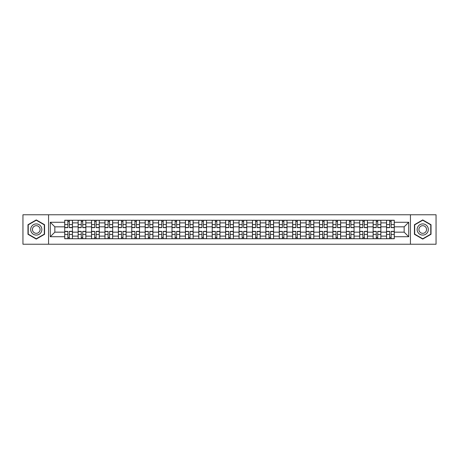 <?xml version="1.0" encoding="UTF-8"?>
<svg xmlns="http://www.w3.org/2000/svg" width="459" height="459" viewBox="0 0 459 459"><rect width="100%" height="100%" fill="white"/><g stroke="black" fill="none" stroke-linecap="round" stroke-linejoin="round"><path stroke-width="0.69" d="M410.438 244.24L436.05 244.24L436.05 214.76L22.95 214.76L22.95 244.24L410.438 244.24L410.438 214.76M78.133 238.737L78.133 222.879L72.459 222.879L72.459 238.737M72.459 222.879L72.459 220.263M78.133 222.879L78.133 220.263M85.867 220.263L85.867 238.737M91.542 238.737L91.542 220.263M99.276 220.263L99.276 238.737M104.95 238.737L104.95 220.263M112.684 220.263L112.684 238.737M118.359 238.737L118.359 220.263M126.099 220.263L126.099 238.737M131.767 238.737L131.767 220.263M139.507 220.263L139.507 238.737M145.176 238.737L145.176 220.263M152.916 220.263L152.916 238.737M158.584 238.737L158.584 220.263M166.324 220.263L166.324 238.737M171.999 238.737L171.999 220.263M179.733 220.263L179.733 238.737M185.407 238.737L185.407 220.263M193.141 220.263L193.141 238.737M198.816 238.737L198.816 220.263M206.55 220.263L206.55 238.737M212.224 238.737L212.224 220.263M219.959 220.263L219.959 238.737M225.633 238.737L225.633 220.263M233.367 220.263L233.367 238.737M239.041 238.737L239.041 220.263M246.776 220.263L246.776 238.737M252.45 238.737L252.45 220.263M260.184 220.263L260.184 238.737M265.859 238.737L265.859 220.263M273.593 220.263L273.593 238.737M279.267 238.737L279.267 220.263M287.001 220.263L287.001 238.737M292.676 238.737L292.676 220.263M300.416 220.263L300.416 238.737M306.084 238.737L306.084 220.263M313.824 220.263L313.824 238.737M319.493 238.737L319.493 220.263M327.233 220.263L327.233 238.737M332.901 238.737L332.901 220.263M340.641 220.263L340.641 238.737M346.315 238.737L346.315 220.263M354.05 220.263L354.05 238.737M359.724 238.737L359.724 220.263M367.458 220.263L367.458 238.737M373.133 238.737L373.133 220.263M380.867 220.263L380.867 238.737M386.541 238.737L386.541 220.263M386.541 232.162L380.867 232.162M373.133 232.162L367.458 232.162M359.724 232.162L354.05 232.162M346.315 232.162L340.641 232.162M332.901 232.162L327.233 232.162M319.493 232.162L313.824 232.162M306.084 232.162L300.416 232.162M292.676 232.162L287.001 232.162M279.267 232.162L273.593 232.162M265.859 232.162L260.184 232.162M252.45 232.162L246.776 232.162M239.041 232.162L233.367 232.162M225.633 232.162L219.959 232.162M212.224 232.162L206.55 232.162M198.816 232.162L193.141 232.162M185.407 232.162L179.733 232.162M171.999 232.162L166.324 232.162M158.584 232.162L152.916 232.162M145.176 232.162L139.507 232.162M131.767 232.162L126.099 232.162M118.359 232.162L112.684 232.162M104.95 232.162L99.276 232.162M91.542 232.162L85.867 232.162M78.133 232.162L72.459 232.162M386.541 226.838L380.867 226.838M373.133 226.838L367.458 226.838M359.724 226.838L354.05 226.838M346.315 226.838L340.641 226.838M332.901 226.838L327.233 226.838M319.493 226.838L313.824 226.838M306.084 226.838L300.416 226.838M292.676 226.838L287.001 226.838M279.267 226.838L273.593 226.838M265.859 226.838L260.184 226.838M252.45 226.838L246.776 226.838M239.041 226.838L233.367 226.838M225.633 226.838L219.959 226.838M212.224 226.838L206.55 226.838M198.816 226.838L193.141 226.838M185.407 226.838L179.733 226.838M171.999 226.838L166.324 226.838M158.584 226.838L152.916 226.838M145.176 226.838L139.507 226.838M131.767 226.838L126.099 226.838M118.359 226.838L112.684 226.838M104.95 226.838L99.276 226.838M91.542 226.838L85.867 226.838M78.133 226.838L72.459 226.838M54.839 232.162L64.725 232.162L64.725 226.838L54.839 226.838L54.839 232.162L50.283 236.718L50.283 222.282L64.725 222.282L64.725 226.838M394.275 226.838L394.275 232.162L404.161 232.162L404.161 226.838L394.275 226.838L394.275 220.263L64.725 220.263L64.725 222.282M394.275 222.282L408.717 222.282L408.717 236.718L394.275 236.718L394.275 232.162M64.725 232.162L64.725 238.737L394.275 238.737L394.275 236.718M64.725 236.718L50.283 236.718M48.562 244.24L48.562 214.76M44.569 224.709L36.272 219.924L27.976 224.709L27.976 234.291L36.272 239.076L44.569 234.291L44.569 224.709M431.024 224.709L422.728 219.924L414.431 224.709L414.431 234.291L422.728 239.076L431.024 234.291L431.024 224.709M69.32 237.452L67.863 237.452M67.863 221.548L69.32 221.548M82.729 237.452L81.272 237.452M81.272 221.548L82.729 221.548M96.143 237.452L94.68 237.452M94.68 221.548L96.143 221.548M109.552 237.452L108.089 237.452M108.089 221.548L109.552 221.548M122.96 237.452L121.497 237.452M121.497 221.548L122.96 221.548M136.369 237.452L134.906 237.452M134.906 221.548L136.369 221.548M149.777 237.452L148.314 237.452M148.314 221.548L149.777 221.548M163.186 237.452L161.723 237.452M161.723 221.548L163.186 221.548M176.595 237.452L175.131 237.452M175.131 221.548L176.595 221.548M190.003 237.452L188.54 237.452M188.54 221.548L190.003 221.548M203.412 237.452L201.954 237.452M201.954 221.548L203.412 221.548M216.82 237.452L215.363 237.452M215.363 221.548L216.82 221.548M230.229 237.452L228.771 237.452M228.771 221.548L230.229 221.548M243.637 237.452L242.18 237.452M242.18 221.548L243.637 221.548M257.046 237.452L255.588 237.452M255.588 221.548L257.046 221.548M270.46 237.452L268.997 237.452M268.997 221.548L270.46 221.548M283.869 237.452L282.405 237.452M282.405 221.548L283.869 221.548M297.277 237.452L295.814 237.452M295.814 221.548L297.277 221.548M310.686 237.452L309.223 237.452M309.223 221.548L310.686 221.548M324.094 237.452L322.631 237.452M322.631 221.548L324.094 221.548M337.503 237.452L336.04 237.452M336.04 221.548L337.503 221.548M350.911 237.452L349.448 237.452M349.448 221.548L350.911 221.548M364.32 237.452L362.857 237.452M362.857 221.548L364.32 221.548M377.728 237.452L376.271 237.452M376.271 221.548L377.728 221.548M391.137 237.452L389.68 237.452M389.68 221.548L391.137 221.548M50.283 222.282L54.839 226.838M404.161 232.162L408.717 236.718M404.161 226.838L408.717 222.282M69.32 227.653L69.32 220.343L72.419 220.343L72.419 227.653L69.32 227.653M67.863 221.462L69.32 221.462M67.863 220.343L64.765 220.343L64.765 227.653L67.863 227.653L67.863 220.343L69.32 220.343M67.863 231.347L67.863 238.657L64.765 238.657L64.765 231.347L67.863 231.347M69.32 237.538L67.863 237.538M69.32 238.657L72.419 238.657L72.419 231.347L69.32 231.347L69.32 238.657L67.863 238.657M82.729 227.653L82.729 220.343L85.827 220.343L85.827 227.653L82.729 227.653M81.272 221.462L82.729 221.462M81.272 220.343L78.173 220.343L78.173 227.653L81.272 227.653L81.272 220.343L82.729 220.343M96.143 227.653L96.143 220.343L99.236 220.343L99.236 227.653L96.143 227.653M94.68 221.462L96.143 221.462M94.68 220.343L91.588 220.343L91.588 227.653L94.68 227.653L94.68 220.343L96.143 220.343M31.436 232.294A5.588 5.588 0 0 0 39.067 234.337A5.588 5.588 0 0 0 41.109 226.706A5.588 5.588 0 0 0 33.478 224.663A5.588 5.588 0 0 0 31.436 232.294M32.962 231.411A3.827 3.827 0 0 0 38.183 232.811A3.827 3.827 0 0 0 39.583 227.589A3.827 3.827 0 0 0 34.362 226.189A3.827 3.827 0 0 0 32.962 231.411M36.272 220.222L44.311 224.858L44.311 234.142L36.272 238.778L28.234 234.142L28.234 224.858L36.272 220.222M417.891 232.294A5.588 5.588 0 0 0 425.522 234.337A5.588 5.588 0 0 0 427.564 226.706A5.588 5.588 0 0 0 419.933 224.663A5.588 5.588 0 0 0 417.891 232.294M419.417 231.411A3.827 3.827 0 0 0 424.638 232.811A3.827 3.827 0 0 0 426.038 227.589A3.827 3.827 0 0 0 420.817 226.189A3.827 3.827 0 0 0 419.417 231.411M422.728 220.222L430.766 224.858L430.766 234.142L422.728 238.778L414.689 234.142L414.689 224.858L422.728 220.222M81.272 231.347L81.272 238.657L78.173 238.657L78.173 231.347L81.272 231.347M82.729 237.538L81.272 237.538M82.729 238.657L85.827 238.657L85.827 231.347L82.729 231.347L82.729 238.657L81.272 238.657M94.68 231.347L94.68 238.657L91.588 238.657L91.588 231.347L94.68 231.347M96.143 237.538L94.68 237.538M96.143 238.657L99.236 238.657L99.236 231.347L96.143 231.347L96.143 238.657L94.68 238.657M109.552 227.653L109.552 220.343L112.644 220.343L112.644 227.653L109.552 227.653M108.089 221.462L109.552 221.462M108.089 220.343L104.996 220.343L104.996 227.653L108.089 227.653L108.089 220.343L109.552 220.343M122.96 227.653L122.96 220.343L126.053 220.343L126.053 227.653L122.96 227.653M121.497 221.462L122.96 221.462M121.497 220.343L118.405 220.343L118.405 227.653L121.497 227.653L121.497 220.343L122.96 220.343M136.369 227.653L136.369 220.343L139.461 220.343L139.461 227.653L136.369 227.653M134.906 221.462L136.369 221.462M134.906 220.343L131.813 220.343L131.813 227.653L134.906 227.653L134.906 220.343L136.369 220.343M108.089 231.347L108.089 238.657L104.996 238.657L104.996 231.347L108.089 231.347M109.552 237.538L108.089 237.538M109.552 238.657L112.644 238.657L112.644 231.347L109.552 231.347L109.552 238.657L108.089 238.657M121.497 231.347L121.497 238.657L118.405 238.657L118.405 231.347L121.497 231.347M122.96 237.538L121.497 237.538M122.96 238.657L126.053 238.657L126.053 231.347L122.96 231.347L122.96 238.657L121.497 238.657M134.906 231.347L134.906 238.657L131.813 238.657L131.813 231.347L134.906 231.347M136.369 237.538L134.906 237.538M136.369 238.657L139.461 238.657L139.461 231.347L136.369 231.347L136.369 238.657L134.906 238.657M149.777 227.653L149.777 220.343L152.87 220.343L152.87 227.653L149.777 227.653M148.314 221.462L149.777 221.462M148.314 220.343L145.222 220.343L145.222 227.653L148.314 227.653L148.314 220.343L149.777 220.343M148.314 231.347L148.314 238.657L145.222 238.657L145.222 231.347L148.314 231.347M149.777 237.538L148.314 237.538M149.777 238.657L152.87 238.657L152.87 231.347L149.777 231.347L149.777 238.657L148.314 238.657M163.186 227.653L163.186 220.343L166.278 220.343L166.278 227.653L163.186 227.653M161.723 221.462L163.186 221.462M161.723 220.343L158.63 220.343L158.63 227.653L161.723 227.653L161.723 220.343L163.186 220.343M161.723 231.347L161.723 238.657L158.63 238.657L158.63 231.347L161.723 231.347M163.186 237.538L161.723 237.538M163.186 238.657L166.278 238.657L166.278 231.347L163.186 231.347L163.186 238.657L161.723 238.657M176.595 227.653L176.595 220.343L179.687 220.343L179.687 227.653L176.595 227.653M175.131 221.462L176.595 221.462M175.131 220.343L172.039 220.343L172.039 227.653L175.131 227.653L175.131 220.343L176.595 220.343M175.131 231.347L175.131 238.657L172.039 238.657L172.039 231.347L175.131 231.347M176.595 237.538L175.131 237.538M176.595 238.657L179.687 238.657L179.687 231.347L176.595 231.347L176.595 238.657L175.131 238.657M190.003 227.653L190.003 220.343L193.096 220.343L193.096 227.653L190.003 227.653M188.54 221.462L190.003 221.462M188.54 220.343L185.447 220.343L185.447 227.653L188.54 227.653L188.54 220.343L190.003 220.343M188.54 231.347L188.54 238.657L185.447 238.657L185.447 231.347L188.54 231.347M190.003 237.538L188.54 237.538M190.003 238.657L193.096 238.657L193.096 231.347L190.003 231.347L190.003 238.657L188.54 238.657M203.412 227.653L203.412 220.343L206.51 220.343L206.51 227.653L203.412 227.653M201.954 221.462L203.412 221.462M201.954 220.343L198.856 220.343L198.856 227.653L201.954 227.653L201.954 220.343L203.412 220.343M216.82 227.653L216.82 220.343L219.918 220.343L219.918 227.653L216.82 227.653M215.363 221.462L216.82 221.462M215.363 220.343L212.265 220.343L212.265 227.653L215.363 227.653L215.363 220.343L216.82 220.343M230.229 227.653L230.229 220.343L233.327 220.343L233.327 227.653L230.229 227.653M228.771 221.462L230.229 221.462M228.771 220.343L225.673 220.343L225.673 227.653L228.771 227.653L228.771 220.343L230.229 220.343M243.637 227.653L243.637 220.343L246.735 220.343L246.735 227.653L243.637 227.653M242.18 221.462L243.637 221.462M242.18 220.343L239.082 220.343L239.082 227.653L242.18 227.653L242.18 220.343L243.637 220.343M257.046 227.653L257.046 220.343L260.144 220.343L260.144 227.653L257.046 227.653M255.588 221.462L257.046 221.462M255.588 220.343L252.49 220.343L252.49 227.653L255.588 227.653L255.588 220.343L257.046 220.343M270.46 227.653L270.46 220.343L273.553 220.343L273.553 227.653L270.46 227.653M268.997 221.462L270.46 221.462M268.997 220.343L265.904 220.343L265.904 227.653L268.997 227.653L268.997 220.343L270.46 220.343M201.954 231.347L201.954 238.657L198.856 238.657L198.856 231.347L201.954 231.347M203.412 237.538L201.954 237.538M203.412 238.657L206.51 238.657L206.51 231.347L203.412 231.347L203.412 238.657L201.954 238.657M215.363 231.347L215.363 238.657L212.265 238.657L212.265 231.347L215.363 231.347M216.82 237.538L215.363 237.538M216.82 238.657L219.918 238.657L219.918 231.347L216.82 231.347L216.82 238.657L215.363 238.657M228.771 231.347L228.771 238.657L225.673 238.657L225.673 231.347L228.771 231.347M230.229 237.538L228.771 237.538M230.229 238.657L233.327 238.657L233.327 231.347L230.229 231.347L230.229 238.657L228.771 238.657M242.18 231.347L242.18 238.657L239.082 238.657L239.082 231.347L242.18 231.347M243.637 237.538L242.18 237.538M243.637 238.657L246.735 238.657L246.735 231.347L243.637 231.347L243.637 238.657L242.18 238.657M255.588 231.347L255.588 238.657L252.49 238.657L252.49 231.347L255.588 231.347M257.046 237.538L255.588 237.538M257.046 238.657L260.144 238.657L260.144 231.347L257.046 231.347L257.046 238.657L255.588 238.657M268.997 231.347L268.997 238.657L265.904 238.657L265.904 231.347L268.997 231.347M270.46 237.538L268.997 237.538M270.46 238.657L273.553 238.657L273.553 231.347L270.46 231.347L270.46 238.657L268.997 238.657M283.869 227.653L283.869 220.343L286.961 220.343L286.961 227.653L283.869 227.653M282.405 221.462L283.869 221.462M282.405 220.343L279.313 220.343L279.313 227.653L282.405 227.653L282.405 220.343L283.869 220.343M282.405 231.347L282.405 238.657L279.313 238.657L279.313 231.347L282.405 231.347M283.869 237.538L282.405 237.538M283.869 238.657L286.961 238.657L286.961 231.347L283.869 231.347L283.869 238.657L282.405 238.657M297.277 227.653L297.277 220.343L300.37 220.343L300.37 227.653L297.277 227.653M295.814 221.462L297.277 221.462M295.814 220.343L292.722 220.343L292.722 227.653L295.814 227.653L295.814 220.343L297.277 220.343M295.814 231.347L295.814 238.657L292.722 238.657L292.722 231.347L295.814 231.347M297.277 237.538L295.814 237.538M297.277 238.657L300.37 238.657L300.37 231.347L297.277 231.347L297.277 238.657L295.814 238.657M310.686 227.653L310.686 220.343L313.778 220.343L313.778 227.653L310.686 227.653M309.223 221.462L310.686 221.462M309.223 220.343L306.13 220.343L306.13 227.653L309.223 227.653L309.223 220.343L310.686 220.343M309.223 231.347L309.223 238.657L306.13 238.657L306.13 231.347L309.223 231.347M310.686 237.538L309.223 237.538M310.686 238.657L313.778 238.657L313.778 231.347L310.686 231.347L310.686 238.657L309.223 238.657M324.094 227.653L324.094 220.343L327.187 220.343L327.187 227.653L324.094 227.653M322.631 221.462L324.094 221.462M322.631 220.343L319.539 220.343L319.539 227.653L322.631 227.653L322.631 220.343L324.094 220.343M322.631 231.347L322.631 238.657L319.539 238.657L319.539 231.347L322.631 231.347M324.094 237.538L322.631 237.538M324.094 238.657L327.187 238.657L327.187 231.347L324.094 231.347L324.094 238.657L322.631 238.657M337.503 227.653L337.503 220.343L340.595 220.343L340.595 227.653L337.503 227.653M336.04 221.462L337.503 221.462M336.04 220.343L332.947 220.343L332.947 227.653L336.04 227.653L336.04 220.343L337.503 220.343M336.04 231.347L336.04 238.657L332.947 238.657L332.947 231.347L336.04 231.347M337.503 237.538L336.04 237.538M337.503 238.657L340.595 238.657L340.595 231.347L337.503 231.347L337.503 238.657L336.04 238.657M350.911 227.653L350.911 220.343L354.004 220.343L354.004 227.653L350.911 227.653M349.448 221.462L350.911 221.462M349.448 220.343L346.356 220.343L346.356 227.653L349.448 227.653L349.448 220.343L350.911 220.343M349.448 231.347L349.448 238.657L346.356 238.657L346.356 231.347L349.448 231.347M350.911 237.538L349.448 237.538M350.911 238.657L354.004 238.657L354.004 231.347L350.911 231.347L350.911 238.657L349.448 238.657M364.32 227.653L364.32 220.343L367.412 220.343L367.412 227.653L364.32 227.653M362.857 221.462L364.32 221.462M362.857 220.343L359.764 220.343L359.764 227.653L362.857 227.653L362.857 220.343L364.32 220.343M362.857 231.347L362.857 238.657L359.764 238.657L359.764 231.347L362.857 231.347M364.32 237.538L362.857 237.538M364.32 238.657L367.412 238.657L367.412 231.347L364.32 231.347L364.32 238.657L362.857 238.657M377.728 227.653L377.728 220.343L380.827 220.343L380.827 227.653L377.728 227.653M376.271 221.462L377.728 221.462M376.271 220.343L373.173 220.343L373.173 227.653L376.271 227.653L376.271 220.343L377.728 220.343M376.271 231.347L376.271 238.657L373.173 238.657L373.173 231.347L376.271 231.347M377.728 237.538L376.271 237.538M377.728 238.657L380.827 238.657L380.827 231.347L377.728 231.347L377.728 238.657L376.271 238.657M391.137 227.653L391.137 220.343L394.235 220.343L394.235 227.653L391.137 227.653M389.68 221.462L391.137 221.462M389.68 220.343L386.581 220.343L386.581 227.653L389.68 227.653L389.68 220.343L391.137 220.343M389.68 231.347L389.68 238.657L386.581 238.657L386.581 231.347L389.68 231.347M391.137 237.538L389.68 237.538M391.137 238.657L394.235 238.657L394.235 231.347L391.137 231.347L391.137 238.657L389.68 238.657M373.133 222.879L367.458 222.879M359.724 222.879L354.05 222.879M346.315 222.879L340.641 222.879M332.901 222.879L327.233 222.879M319.493 222.879L313.824 222.879M306.084 222.879L300.416 222.879M292.676 222.879L287.001 222.879M279.267 222.879L273.593 222.879M265.859 222.879L260.184 222.879M252.45 222.879L246.776 222.879M239.041 222.879L233.367 222.879M225.633 222.879L219.959 222.879M212.224 222.879L206.55 222.879M198.816 222.879L193.141 222.879M185.407 222.879L179.733 222.879M171.999 222.879L166.324 222.879M158.584 222.879L152.916 222.879M145.176 222.879L139.507 222.879M131.767 222.879L126.099 222.879M118.359 222.879L112.684 222.879M104.95 222.879L99.276 222.879M91.542 222.879L85.867 222.879M386.541 222.879L380.867 222.879M373.133 236.121L367.458 236.121M359.724 236.121L354.05 236.121M346.315 236.121L340.641 236.121M332.901 236.121L327.233 236.121M319.493 236.121L313.824 236.121M306.084 236.121L300.416 236.121M292.676 236.121L287.001 236.121M279.267 236.121L273.593 236.121M265.859 236.121L260.184 236.121M252.45 236.121L246.776 236.121M239.041 236.121L233.367 236.121M225.633 236.121L219.959 236.121M212.224 236.121L206.55 236.121M198.816 236.121L193.141 236.121M185.407 236.121L179.733 236.121M171.999 236.121L166.324 236.121M158.584 236.121L152.916 236.121M145.176 236.121L139.507 236.121M131.767 236.121L126.099 236.121M118.359 236.121L112.684 236.121M104.95 236.121L99.276 236.121M91.542 236.121L85.867 236.121M78.133 236.121L72.459 236.121M386.541 236.121L380.867 236.121M69.32 227.469L72.419 227.469M69.32 224.566L72.419 224.566M64.765 227.469L67.863 227.469M64.765 224.566L67.863 224.566M67.863 231.531L64.765 231.531M67.863 234.434L64.765 234.434M72.419 231.531L69.32 231.531M72.419 234.434L69.32 234.434M82.729 227.469L85.827 227.469M82.729 224.566L85.827 224.566M78.173 227.469L81.272 227.469M78.173 224.566L81.272 224.566M96.143 227.469L99.236 227.469M96.143 224.566L99.236 224.566M91.588 227.469L94.68 227.469M91.588 224.566L94.68 224.566M81.272 231.531L78.173 231.531M81.272 234.434L78.173 234.434M85.827 231.531L82.729 231.531M85.827 234.434L82.729 234.434M94.68 231.531L91.588 231.531M94.68 234.434L91.588 234.434M99.236 231.531L96.143 231.531M99.236 234.434L96.143 234.434M109.552 227.469L112.644 227.469M109.552 224.566L112.644 224.566M104.996 227.469L108.089 227.469M104.996 224.566L108.089 224.566M122.96 227.469L126.053 227.469M122.96 224.566L126.053 224.566M118.405 227.469L121.497 227.469M118.405 224.566L121.497 224.566M136.369 227.469L139.461 227.469M136.369 224.566L139.461 224.566M131.813 227.469L134.906 227.469M131.813 224.566L134.906 224.566M108.089 231.531L104.996 231.531M108.089 234.434L104.996 234.434M112.644 231.531L109.552 231.531M112.644 234.434L109.552 234.434M121.497 231.531L118.405 231.531M121.497 234.434L118.405 234.434M126.053 231.531L122.96 231.531M126.053 234.434L122.96 234.434M134.906 231.531L131.813 231.531M134.906 234.434L131.813 234.434M139.461 231.531L136.369 231.531M139.461 234.434L136.369 234.434M149.777 227.469L152.87 227.469M149.777 224.566L152.87 224.566M145.222 227.469L148.314 227.469M145.222 224.566L148.314 224.566M148.314 231.531L145.222 231.531M148.314 234.434L145.222 234.434M152.87 231.531L149.777 231.531M152.87 234.434L149.777 234.434M163.186 227.469L166.278 227.469M163.186 224.566L166.278 224.566M158.63 227.469L161.723 227.469M158.63 224.566L161.723 224.566M161.723 231.531L158.63 231.531M161.723 234.434L158.63 234.434M166.278 231.531L163.186 231.531M166.278 234.434L163.186 234.434M176.595 227.469L179.687 227.469M176.595 224.566L179.687 224.566M172.039 227.469L175.131 227.469M172.039 224.566L175.131 224.566M175.131 231.531L172.039 231.531M175.131 234.434L172.039 234.434M179.687 231.531L176.595 231.531M179.687 234.434L176.595 234.434M190.003 227.469L193.096 227.469M190.003 224.566L193.096 224.566M185.447 227.469L188.54 227.469M185.447 224.566L188.54 224.566M188.54 231.531L185.447 231.531M188.54 234.434L185.447 234.434M193.096 231.531L190.003 231.531M193.096 234.434L190.003 234.434M203.412 227.469L206.51 227.469M203.412 224.566L206.51 224.566M198.856 227.469L201.954 227.469M198.856 224.566L201.954 224.566M216.82 227.469L219.918 227.469M216.82 224.566L219.918 224.566M212.265 227.469L215.363 227.469M212.265 224.566L215.363 224.566M230.229 227.469L233.327 227.469M230.229 224.566L233.327 224.566M225.673 227.469L228.771 227.469M225.673 224.566L228.771 224.566M243.637 227.469L246.735 227.469M243.637 224.566L246.735 224.566M239.082 227.469L242.18 227.469M239.082 224.566L242.18 224.566M257.046 227.469L260.144 227.469M257.046 224.566L260.144 224.566M252.49 227.469L255.588 227.469M252.49 224.566L255.588 224.566M270.46 227.469L273.553 227.469M270.46 224.566L273.553 224.566M265.904 227.469L268.997 227.469M265.904 224.566L268.997 224.566M201.954 231.531L198.856 231.531M201.954 234.434L198.856 234.434M206.51 231.531L203.412 231.531M206.51 234.434L203.412 234.434M215.363 231.531L212.265 231.531M215.363 234.434L212.265 234.434M219.918 231.531L216.82 231.531M219.918 234.434L216.82 234.434M228.771 231.531L225.673 231.531M228.771 234.434L225.673 234.434M233.327 231.531L230.229 231.531M233.327 234.434L230.229 234.434M242.18 231.531L239.082 231.531M242.18 234.434L239.082 234.434M246.735 231.531L243.637 231.531M246.735 234.434L243.637 234.434M255.588 231.531L252.49 231.531M255.588 234.434L252.49 234.434M260.144 231.531L257.046 231.531M260.144 234.434L257.046 234.434M268.997 231.531L265.904 231.531M268.997 234.434L265.904 234.434M273.553 231.531L270.46 231.531M273.553 234.434L270.46 234.434M283.869 227.469L286.961 227.469M283.869 224.566L286.961 224.566M279.313 227.469L282.405 227.469M279.313 224.566L282.405 224.566M282.405 231.531L279.313 231.531M282.405 234.434L279.313 234.434M286.961 231.531L283.869 231.531M286.961 234.434L283.869 234.434M297.277 227.469L300.37 227.469M297.277 224.566L300.37 224.566M292.722 227.469L295.814 227.469M292.722 224.566L295.814 224.566M295.814 231.531L292.722 231.531M295.814 234.434L292.722 234.434M300.37 231.531L297.277 231.531M300.37 234.434L297.277 234.434M310.686 227.469L313.778 227.469M310.686 224.566L313.778 224.566M306.13 227.469L309.223 227.469M306.13 224.566L309.223 224.566M309.223 231.531L306.13 231.531M309.223 234.434L306.13 234.434M313.778 231.531L310.686 231.531M313.778 234.434L310.686 234.434M324.094 227.469L327.187 227.469M324.094 224.566L327.187 224.566M319.539 227.469L322.631 227.469M319.539 224.566L322.631 224.566M322.631 231.531L319.539 231.531M322.631 234.434L319.539 234.434M327.187 231.531L324.094 231.531M327.187 234.434L324.094 234.434M337.503 227.469L340.595 227.469M337.503 224.566L340.595 224.566M332.947 227.469L336.04 227.469M332.947 224.566L336.04 224.566M336.04 231.531L332.947 231.531M336.04 234.434L332.947 234.434M340.595 231.531L337.503 231.531M340.595 234.434L337.503 234.434M350.911 227.469L354.004 227.469M350.911 224.566L354.004 224.566M346.356 227.469L349.448 227.469M346.356 224.566L349.448 224.566M349.448 231.531L346.356 231.531M349.448 234.434L346.356 234.434M354.004 231.531L350.911 231.531M354.004 234.434L350.911 234.434M364.32 227.469L367.412 227.469M364.32 224.566L367.412 224.566M359.764 227.469L362.857 227.469M359.764 224.566L362.857 224.566M362.857 231.531L359.764 231.531M362.857 234.434L359.764 234.434M367.412 231.531L364.32 231.531M367.412 234.434L364.32 234.434M377.728 227.469L380.827 227.469M377.728 224.566L380.827 224.566M373.173 227.469L376.271 227.469M373.173 224.566L376.271 224.566M376.271 231.531L373.173 231.531M376.271 234.434L373.173 234.434M380.827 231.531L377.728 231.531M380.827 234.434L377.728 234.434M391.137 227.469L394.235 227.469M391.137 224.566L394.235 224.566M386.581 227.469L389.68 227.469M386.581 224.566L389.68 224.566M389.68 231.531L386.581 231.531M389.68 234.434L386.581 234.434M394.235 231.531L391.137 231.531M394.235 234.434L391.137 234.434"/></g></svg>
